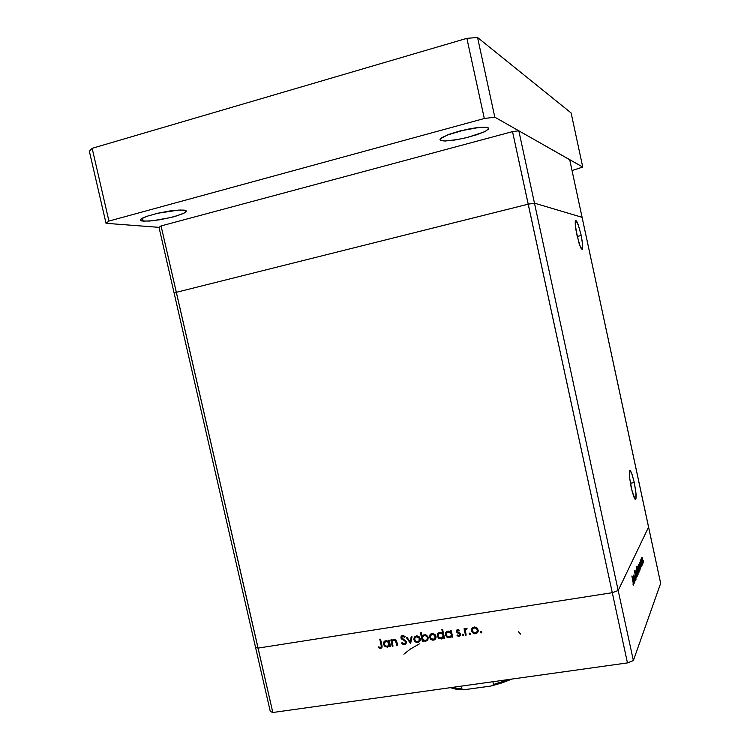 <?xml version="1.0" encoding="UTF-8"?>
<svg xmlns="http://www.w3.org/2000/svg" width="750" height="750" viewBox="0 0 750 750"><rect width="100%" height="100%" fill="white"/><g stroke="black" fill="none" stroke-linecap="round" stroke-linejoin="round"><path stroke-width="1.12" d="M403.903 654.225L410.241 649.125L419.447 643.866M633.75 576.825L633.834 574.988L634.65 577.594L633.844 574.997L633.75 576.825M634.622 578.016L633.853 575.925L634.294 579.375L634.041 575.85L635.231 580.875L634.622 578.016M635.85 576.45L636.028 579.328L635.072 574.256L635.85 576.45M635.409 577.472L635.878 578.447L635.859 577.059L634.266 570.497L635.841 576.966L635.887 578.438L635.409 577.472M634.791 572.1L635.072 574.256L634.791 572.1M636.45 573.666L636.337 569.812L637.519 575.025L637.275 576.084L636.562 574.172L637.238 576.047L637.509 574.884L636.206 569.719L636.45 573.666M638.053 570.075L637.781 566.194L639.084 571.228L638.869 572.475L638.166 570.6L638.831 572.438L639.103 571.566L637.931 566.278L638.053 570.075M640.575 567.197L640.491 568.959L639.834 567.516L639.347 562.734L639.909 567.778L640.509 568.95L640.575 567.197M643.556 562.069L643.284 560.756L643.556 562.069M642.103 560.972L641.85 557.231L643.069 561.881L642.928 563.334L642.309 561.853L642.928 563.334L643.097 562.191L641.953 557.297L642.103 560.972M642.534 564.403L642.263 563.072L642.497 564.412M641.091 560.212L641.044 558.928L641.091 560.212M641.222 559.706L641.728 563.194L641.222 559.706M641.887 565.875L641.606 564.544L641.887 565.875M640.388 562.612L640.237 560.719L640.388 562.612M640.594 561.853L641.438 566.841L640.594 561.853M641.081 565.734L640.603 563.447L641.081 565.734M639.797 568.969L639.741 570.731L639.075 569.409L638.55 564.487L638.991 569.1L639.712 570.741L639.797 568.969M636.928 569.766L637.003 567.919L637.706 569.456L638.175 574.256L637.669 569.334L637.003 567.919L636.928 569.766L636.178 566.278L636.928 569.766M634.247 581.541L634.163 583.416L633.441 581.934L632.944 576.881L633.45 581.962L634.163 583.416L634.247 581.541M633.328 584.25L632.991 581.794L633.328 584.25M633.084 581.691L633.562 584.897L633.075 584.653L633.506 585.131L633.488 583.762L631.866 576.019L633.084 581.691M632.991 583.894L633.075 584.653L632.991 583.894M391.884 640.988L393.084 639.647L394.922 639.441L396.262 640.434L396.909 642.244L396.216 640.369L394.875 639.431L393.141 639.619L391.884 640.988L391.622 639.853L391.884 640.988L392.916 639.75L391.884 640.988M396.216 642.609L394.631 640.181L393.141 640.5L392.306 641.784L392.531 643.884L392.7 640.931L393.956 640.181L395.325 640.509L396.891 645.581L396.216 642.609L396.853 641.981L396.216 642.609M406.378 641.944L406.059 643.688L404.719 644.616L403.078 644.456L401.541 643.144L404.034 644.681L406.134 643.556L406.069 641.213L403.781 639.45L406.378 641.944M402.15 642.6L404.137 643.781L405.647 642.534L405.056 641.166L400.978 638.119L401.241 636.253L403.172 635.531L405.084 636.666L403.528 635.616L402.047 635.662L401.025 636.619L400.969 638.081L405.131 641.241L405.628 642.628L404.137 643.781L402.15 642.6L401.541 643.144L402.15 642.6M404.522 637.303L402.769 636.422L401.625 637.509L403.781 639.45L401.953 638.325L401.691 637.125L402.938 636.422L404.522 637.303L405.084 636.666L404.522 637.303M413.897 639.731L414.422 637.059L416.634 635.906L419.213 636.881L420.356 639.412L419.812 641.306L418.472 642.356L416.447 642.459L414.9 641.55L413.897 639.731L414.769 641.409L416.719 642.516L418.894 642.159L420.216 640.462L419.569 637.275L416.719 635.906L414.441 637.041L413.812 639.197L413.897 639.731L414.581 639.028L413.897 639.731M429.591 637.341L430.106 634.669L432.459 633.488L434.887 634.416L436.088 636.863L435.619 638.803L434.278 639.938L432.338 640.116L430.706 639.263L429.591 637.341L430.744 639.291L432.797 640.172L434.981 639.534L436.012 637.856L435.309 634.866L432.244 633.506L430.134 634.631L429.506 636.816L429.591 637.341L430.256 636.619L430.706 634.069L430.284 636.703L429.591 637.341M451.669 636.112L449.794 637.641L447.113 637.266L445.463 635.184L445.716 632.597L448.125 631.069L450.75 632.006L448.144 631.069L445.744 632.55L445.491 635.259L447.197 637.312L449.587 637.688L451.669 636.112L451.913 637.219L452.297 635.391L451.669 636.112M481.284 632.878L480.413 632.316L480.862 631.425L481.838 631.997L481.284 632.878L481.753 631.791L480.506 631.678L480.872 632.822L481.856 632.156L480.956 631.406L481.856 632.156L481.284 632.878M471.609 630.919L472.219 628.134L474.553 627.028L477.066 628.003L478.247 630.581L477.778 632.353L476.447 633.516L474.534 633.75L472.706 632.831L471.609 630.919L472.5 632.625L474.497 633.741L476.841 633.309L478.116 631.594L477.45 628.416L474.337 627.047L472.069 628.35L471.553 630.609L472.2 630.206L472.594 627.75L472.378 630.788L472.2 630.206L471.609 630.919M470.072 634.575L469.275 633.413L470.616 633.675L470.072 634.575L470.606 633.656L469.65 633.131L469.519 634.444L470.644 633.891L470.072 634.575M465.019 629.569L465.797 628.462L467.044 628.387L465.891 628.416L465.019 629.569L464.803 628.622L465.019 629.569L465.787 628.472L465.019 629.569M466.762 629.138L465.487 630L465.75 632.888L465.478 630.028L466.762 629.138M463.219 635.616L462.431 634.444L463.762 634.725L463.219 635.616L463.753 634.697L462.844 634.163L462.666 635.484L463.791 634.941L462.938 634.153L463.791 634.903L463.219 635.616M457.031 630.159L457.181 631.181L456.441 631.528L457.209 629.728L459.469 630.272L458.072 629.597L456.919 629.916L456.394 631.191L456.947 632.475L456.441 631.528L457.078 629.925M459.066 630.9L457.659 630.431L457.256 631.547L460.003 633.263L460.472 634.837L459.731 636L458.297 636.262L457.022 635.662L459.366 636.178L460.472 634.828L459.975 633.234L457.228 631.472L457.725 630.413L459.066 630.9L459.469 630.272L459.066 630.9M457.397 634.997L458.991 635.438L459.675 634.275L456.947 632.475L459.675 634.275L459.009 635.428L457.397 634.997L457.022 635.662L457.397 634.997M443.559 637.35L441.628 638.888L439.022 638.494L437.409 636.516L437.606 633.872L439.997 632.316L442.659 633.3L440.269 632.297L437.794 633.591L437.306 636.122L439.106 638.541L441.694 638.869L443.559 637.35L443.803 638.456L443.559 637.35L444.197 636.638L443.559 637.35M422.081 636.375L423.994 634.781L426.666 635.231L428.278 637.5L427.734 640.163L425.316 641.353L422.981 640.397L425.559 641.334L427.903 639.919L428.184 637.163L426.488 635.128L423.928 634.8L422.081 636.375L421.247 632.653L422.081 636.375L423.009 635.241L422.081 636.375M389.597 645.553L387.731 647.072L385.219 646.706L383.597 644.728L383.831 642.028L386.128 640.584L388.688 641.512L386.363 640.566L383.962 641.831L383.494 644.344L385.256 646.725L387.75 647.062L389.597 645.553L389.841 646.65L389.597 645.553L390.234 644.944L389.597 645.553M380.466 647.391L381.281 646.659L381.112 644.991L381.272 646.678L380.466 647.391M381.872 644.963L382.106 646.875L381.459 647.962L380.044 648.291L378.403 647.587L380.625 648.272L382.078 647.006L380.569 639.15L381.872 644.963M378.694 646.856L379.894 647.344L378.694 646.856L378.403 647.587L378.694 646.856M518.409 631.659L520.706 634.087M477.797 632.316L474.862 632.972L477.675 632.419M477.966 629.334L477.384 630.047L476.072 628.228L474 627.928L472.584 629.1L472.387 630.834L473.625 632.578L475.772 632.878L477.131 631.838L477.384 630.047L476.747 632.325L474.3 632.878L472.566 631.369L472.706 628.903L474.881 627.844L476.484 628.538L477.384 630.047L477.966 629.334L477.178 631.744L477.947 629.259M473.306 628.181L474.666 627.206M475.153 627.131L473.222 628.331M469.791 633.234L470.644 633.862L469.791 633.234L469.191 633.956L469.791 633.234M466.95 628.378L466.341 629.081L466.95 628.378M458.438 629.681L457.809 630.394L458.447 629.691M460.331 635.288L458.691 635.494L460.303 635.306M459.675 634.688L460.116 634.359M451.519 636.375L448.781 636.956L451.519 636.375M446.1 634.434L446.466 631.716L446.1 634.434M451.837 633.319L451.003 635.737L451.913 633.919L450.938 631.8L451.837 633.319L450.956 635.822L449.719 636.816L447.309 636.469L446.1 634.406L446.737 632.578L448.406 631.847L450.309 632.512L451.2 634.031L449.719 632.119L446.841 632.475L446.231 635.053L447.619 636.656L449.634 636.844L450.909 635.897L451.837 633.319M447.056 632.306L447.844 631.5M443.4 637.631L440.719 638.194L443.287 637.716M438.009 635.588L438.412 632.934L438.009 635.588M442.894 636.984L443.803 634.866L443.091 636.825M438.994 633.525L441.028 632.372L440.025 633.122L442.425 633.956L443.166 636.009L441.759 637.987L439.219 637.697L438.009 635.381L439.547 633.234L438.038 635.062L438.825 637.369L440.841 638.194L442.688 637.294L443.166 635.691L442.603 634.172L440.025 633.122L440.681 632.409L439.387 633.028M442.875 633.056L443.663 634.237L442.875 633.056M435.581 638.85L432.966 639.375L435.581 638.85M435.009 638.241L435.975 636.225L435.291 638.016M431.334 634.612L432.656 633.647M433.134 633.572L431.306 634.669M432.225 634.312L434.766 635.419L435.028 638.203L433.078 639.375L430.828 638.278L430.406 635.841L432.225 634.312L430.603 635.419L430.434 637.547L431.663 639.038L433.706 639.272L435.038 638.194L435.206 636.319L434.025 634.725L432.225 634.312L432.9 633.6L432.225 634.312M427.838 640.012L425.278 640.556L427.838 640.012M423.863 635.409L425.156 634.791L423.459 635.906M425.4 634.763L424.472 635.503L426.131 635.812L427.444 637.369L426.928 639.853L424.734 640.528L422.85 639.216L422.681 636.778L424.472 635.503L422.981 636.319L422.456 637.847L423.394 639.872L425.541 640.538L427.059 639.712L427.584 638.044L426.497 636.056L424.472 635.503L425.156 634.791M427.256 639.422L428.259 637.453L427.856 638.822M414.938 636.638L414.581 638.934L414.938 636.638L414.234 637.359L414.938 636.638M419.831 641.278L417.309 641.766L419.831 641.278M419.259 640.669L420.272 638.775L419.597 640.406M415.659 637.013L417.206 636.009L415.65 637.041M417.45 635.981L416.512 636.722L419.194 638.072L419.025 640.997L416.803 641.728L414.966 640.434L414.722 638.203L416.512 636.722L415.162 637.453L414.581 639.159L415.472 641.062L417.497 641.756L419.062 640.959L419.578 639.347L418.566 637.331L416.512 636.722L417.206 636.009M406.106 643.612L403.903 643.772L406.088 643.622M401.663 637.238L401.812 635.775L401.663 637.238M403.359 635.728L402.15 636.6M394.903 639.441L393.319 640.397M393.75 639.891L394.697 639.459M389.363 645.956L387.009 646.378L389.363 645.956M384.197 643.341L384.769 641.044L384.197 643.341M388.884 645.3L389.944 643.659L389.259 645.019M385.622 641.269L386.878 640.659L385.294 641.672M388.959 641.25L389.559 641.944L388.959 641.25M386.128 641.381L388.659 642.441L388.903 645.281L386.972 646.388L384.741 645.281L384.309 642.891L386.128 641.381L384.459 642.525L384.291 644.438L385.603 646.05L387.647 646.266L389.016 645.066L389.053 643.191L387.938 641.766L386.128 641.381L386.878 640.659L386.128 641.381M381.947 647.381L380.166 647.391L381.872 647.419M381.553 646.547L382.05 645.872L381.553 646.547M641.916 558.019L642.844 562.603L641.916 558.019M639.431 563.541L640.369 568.209L639.431 563.541M638.644 565.294L639.591 569.991L638.644 565.294M637.866 567.009L638.803 571.744L637.866 567.009M638.091 573.431L637.134 568.678L638.091 573.431M636.272 570.553L637.219 575.344L636.272 570.553M633.028 577.734L634.012 582.638L633.028 577.734M576.844 234.637L575.25 224.166L575.288 221.522L576.028 220.566L578.475 225.431L581.213 235.509L578.288 224.878L576.619 221.194L575.503 220.753L575.859 229.425L579.131 243.384L581.062 248.325L582.319 249.609L582.731 245.016L581.213 235.509L582.797 245.934L582.272 249.619L579.994 245.869L576.844 234.637M631.163 487.331L629.447 476.503L629.644 470.644L630.366 470.691L631.462 472.669L634.275 482.541L631.856 473.691L629.916 470.438L629.306 472.153L629.466 476.766L632.034 491.053L635.194 499.294L636.047 498.422L636.075 494.372L634.275 482.541L635.981 493.294L635.794 499.209L634.819 498.863L633.675 496.444L631.163 487.331M143.166 221.137L140.334 220.219L141.684 218.531L146.259 216.506L157.584 213.309L178.491 210.084L184.191 210.131L186.384 211.041L183.497 213.469L173.194 216.891L159.872 219.722L149.419 221.044L141.694 220.931L140.334 220.228L140.719 219.225L146.916 216.272L157.95 213.225L169.987 210.984L180.619 209.991L186 210.628L186.113 211.819L185.006 212.681L177.263 215.738L169.462 217.809L152.466 220.753L143.166 221.137L142.463 218.091L143.166 221.137M440.803 140.522L439.978 139.781L440.325 138.844L447.394 134.963L466.247 129.506L476.062 127.763L486.403 127.284L488.259 127.847L488.597 128.812L484.95 131.55L476.559 134.85L464.747 138.112L453.131 140.306L443.972 141L440.044 139.959L440.269 138.919L441.994 137.522L449.597 134.138L460.35 130.894L479.353 127.378L486.084 127.237L488.634 128.306L488.288 129.309L484.481 131.775L467.841 137.353L457.866 139.537L445.387 141L440.803 140.522L440.409 138.75L440.803 140.522M465.047 689.606L451.228 687.544L461.812 688.894L461.194 686.147L461.981 689.194L464.222 689.691L490.744 686.044L465.047 689.606M491.934 685.791L493.519 684.684L492.9 681.712L493.509 684.478L508.837 679.481L493.509 684.478L492.759 685.462L490.744 686.044L501.131 683.175L511.856 679.059M511.659 679.087L503.081 682.472M461.625 689.597L455.587 689.044L450.769 687.609M471.806 628.809L472.406 628.097M477.216 631.659L477.806 630.947M465.159 629.231L465.769 628.519M457.547 630.497L457.894 630.094M459.6 634.894L460.219 634.181M456.553 630.394L457.05 629.822M445.641 632.737L446.288 632.016M451.041 635.681L451.669 634.959M437.578 633.938L438.234 633.225M442.922 636.938L443.569 636.216M429.9 635.006L430.575 634.294M435.028 638.203L435.694 637.481M422.156 636.225L422.85 635.513M427.284 639.366L427.969 638.644M419.278 640.641L419.972 639.919M405.478 643.022L406.191 642.3M401.119 636.431L401.756 635.812M392.091 640.594L392.831 639.872M383.859 641.991L384.609 641.269M388.903 645.281L389.644 644.55M381.159 646.922L381.919 646.191M637.978 573.497L636.178 566.278L637.734 573.534M633.159 577.659L634.481 582.6L633.159 577.659M575.55 220.688L576.028 220.566M450.3 687.675L455.869 689.194L463.566 689.681M176.325 292.294L528.206 204.169L534.459 203.147L582.122 217.35L569.747 159.703L648.609 527.147L618.225 590.541L633.356 660.534L660.666 583.303L648.609 527.147L618.225 590.541L612.309 592.688L258.066 648.122L272.859 712.5L627.497 662.878L612.309 592.688L258.066 648.122L255.572 647.4L270.291 711.459L255.572 647.4L258.066 648.122L255.572 647.4L258.066 648.122L612.309 592.688L627.497 662.878L272.859 712.5L270.291 711.459L272.859 712.5L161.081 225.938L512.503 131.625L518.812 130.819L569.747 159.703L518.812 130.819L534.459 203.147L582.122 217.35L534.459 203.147L518.812 130.819L512.503 131.625L528.206 204.169L534.459 203.147L582.122 217.35L660.666 583.303L633.356 660.534L627.497 662.878L633.356 660.534L618.225 590.541L612.309 592.688L618.225 590.541L648.609 527.147L618.225 590.541L534.459 203.147L618.225 590.541L612.309 592.688L512.503 131.625L161.081 225.938L159.028 227.306L161.081 225.938L176.325 292.294L528.206 204.169L534.459 203.147L528.206 204.169L612.309 592.688L258.066 648.122L176.325 292.294L528.206 204.169L176.325 292.294L174.197 293.325L176.325 292.294L174.197 293.325L159.028 227.306L174.197 293.325L176.325 292.294M634.819 581.812L633.506 575.719L634.819 581.812M634.65 577.594L635.231 580.875L634.65 577.594M636.684 577.575L635.081 572.25L636.319 575.962L635.681 570.928L636.684 577.575L635.681 570.928L636.319 575.962L635.081 572.25L636.684 577.575M639.778 563.456L640.8 568.209L639.778 563.456M642.15 565.134L640.903 559.369L642.15 565.134M639 565.266L640.012 569.991L639 565.266M632.991 581.794L631.866 576.019L632.991 581.794M393.047 646.163L392.297 646.275L390.881 639.966L391.622 639.853L390.881 639.966L392.297 646.275L392.925 645.656L392.297 646.275L393.047 646.163L392.531 643.884L393.047 646.163M396.909 642.244L397.631 645.469L396.891 645.581L397.631 645.469L396.909 642.244M410.616 643.491L406.294 637.603L407.109 637.481L410.175 641.775L411.178 636.853L411.994 636.731L410.616 643.491L411.994 636.731L411.178 636.853L410.175 641.775L407.109 637.481L406.294 637.603L410.616 643.491M450.75 632.006L450.487 630.816L451.256 630.703L452.681 637.106L451.913 637.219L452.681 637.106L451.256 630.703L450.487 630.816L450.75 632.006L451.388 631.294L450.75 632.006M466.228 635.044L465.459 635.166L464.034 628.744L464.803 628.622L464.034 628.744L465.459 635.166L466.069 634.444L464.775 628.631L466.069 634.444L465.459 635.166L466.228 635.044L465.75 632.888L466.228 635.044M442.659 633.3L441.806 629.484L442.575 629.363L444.572 638.334L443.803 638.456L444.572 638.334L442.575 629.363L441.806 629.484L442.659 633.3L443.297 632.597L442.659 633.3M422.981 640.397L423.244 641.578L422.484 641.691L420.487 632.766L421.247 632.653L420.487 632.766L422.484 641.691L423.244 641.578L423.441 639.909L422.981 640.397M388.688 641.512L388.425 640.341L389.175 640.228L390.591 646.538L389.841 646.65L390.591 646.538L389.175 640.228L388.425 640.341L388.688 641.512L389.325 640.903L388.688 641.512M381.112 644.991L379.819 639.263L380.569 639.15L379.819 639.263L381.112 644.991L381.75 644.391L381.112 644.991M480.394 632.25L480.975 631.538L480.394 632.25M471.966 628.509L472.566 627.797L471.966 628.509M476.203 633.019L475.622 633.741L476.203 633.019M474.9 627.159L474.309 627.863L474.9 627.159M462.338 634.997L462.956 634.275L462.338 634.997M459.628 635.541L459.009 636.262L459.628 635.541M457.519 635.081L457.022 635.662L457.519 635.081M460.247 633.609L459.675 634.275L460.247 633.609M459.834 633.103L459.328 633.703L459.834 633.103M458.794 632.531L458.222 633.178L458.794 632.531M457.481 631.866L456.947 632.475L457.481 631.866M452.55 636.497L451.913 637.219L452.55 636.497L452.297 635.391L452.55 636.497M450.019 636.994L449.381 637.725L450.019 636.994M446.034 634.172L445.387 634.894L446.034 634.172M451.388 631.294L451.256 630.703L451.388 631.294M444.441 637.744L443.803 638.456L444.441 637.744M441.938 638.222L441.291 638.953L441.938 638.222M437.963 635.409L437.306 636.122L437.963 635.409M443.1 635.269L443.738 634.566L443.1 635.269M429.928 634.95L430.603 634.237L429.928 634.95M434.194 639.403L433.528 640.125L434.194 639.403M435.244 636.478L435.844 635.822L435.244 636.478M423.122 641.016L422.484 641.691L423.122 641.016M423.038 640.341L422.728 638.981L423.038 640.341M422.456 637.772L422.137 636.319L422.456 637.772M426.441 640.584L425.766 641.306L426.441 640.584M427.519 637.65L428.128 637.003L427.519 637.65M418.509 641.784L417.816 642.516L418.509 641.784M419.513 638.878L420.113 638.25L419.513 638.878M410.859 642.281L410.363 641.587L410.859 642.281M410.887 641.053L410.175 641.775L411.759 636.759L410.887 641.053M404.513 644.653L405.225 643.922L404.513 644.653M406.209 641.456L405.619 642.047L406.209 641.456M405.666 640.697L405.131 641.241L405.666 640.697M403.894 639.506L403.312 640.087L403.894 639.506M402.225 638.587L401.681 639.122L402.225 638.587M401.644 637.163L400.912 637.875L401.644 637.163M392.269 642.122L391.988 640.884L392.269 642.122M397.519 644.944L396.891 645.581L397.519 644.944M396.375 640.631L395.812 641.184L396.375 640.631M390.478 646.031L389.841 646.65L390.478 646.031M388.144 646.406L387.394 647.137L388.144 646.406M384.178 643.688L383.494 644.344L384.178 643.688M389.137 643.509L389.775 642.891L389.137 643.509M381.384 647.541L380.625 648.272L381.384 647.541M379.012 647.006L378.403 647.587L379.012 647.006M641.691 557.85L642.188 557.766L641.691 557.85M637.631 566.822L638.156 566.737L637.631 566.822M636.028 570.356L636.562 570.262L636.028 570.356M581.213 235.509L577.256 236.466L581.213 235.509M634.275 482.541L630.366 483.253L634.275 482.541M174.197 293.325L255.572 647.4L174.197 293.325M484.312 118.472L108.966 221.044L106.041 223.303L159.028 227.306L106.041 223.303L89.334 151.191L92.128 148.341L89.334 151.191L106.041 223.303L108.966 221.044L92.128 148.341L466.903 38.372L92.128 148.341L108.966 221.044L484.312 118.472L466.903 38.372L484.312 118.472L494.822 117.206L477.525 37.5L466.903 38.372L477.525 37.5L571.172 112.978L477.525 37.5L494.822 117.206L484.312 118.472M572.072 170.541L582.769 167.091L494.822 117.206L582.769 167.091L571.172 112.978L582.769 167.091L572.072 170.541"/></g></svg>
